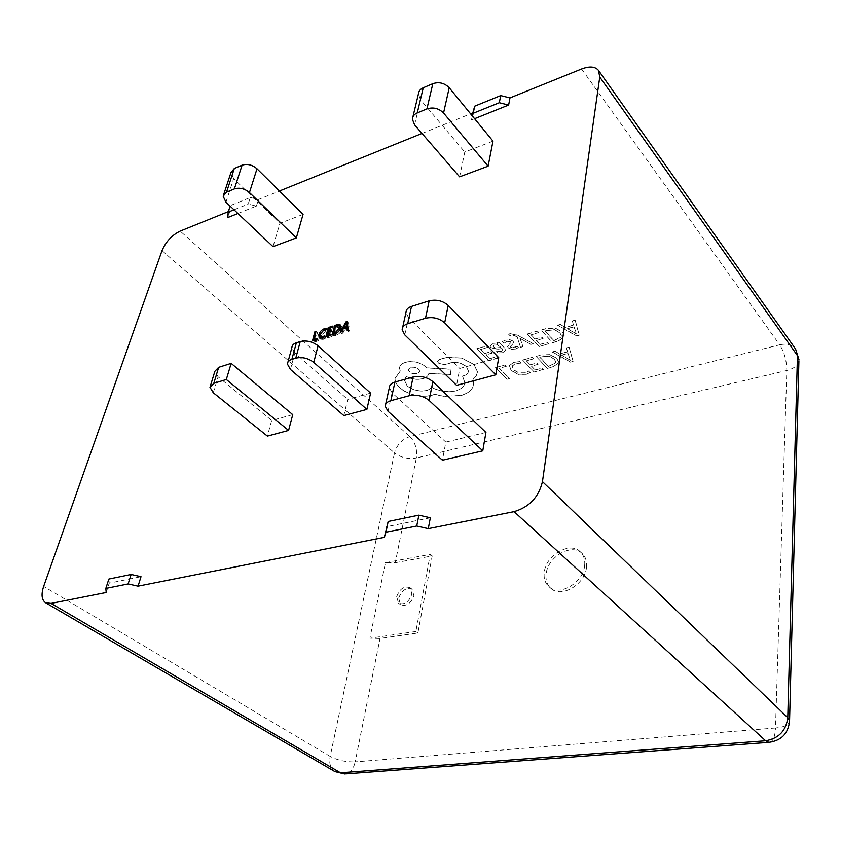 <?xml version="1.0" encoding="UTF-8"?>
<svg xmlns="http://www.w3.org/2000/svg" width="841" height="841" viewBox="0 0 841 841"><rect width="100%" height="100%" fill="white"/><g stroke="black" fill="none" stroke-linecap="round" stroke-linejoin="round"><path stroke-width="0.63" stroke-dasharray="4.21 3.15" d="M396.679 596.679C399.748 588.679 404.227 585.714 410.114 587.754L411.922 594.145C408.884 602.156 404.416 605.163 398.518 603.165L396.679 596.679M398.666 598.182C401.725 590.193 406.203 587.228 412.09 589.278L413.898 595.67C410.871 603.67 406.413 606.666 400.516 604.668L398.666 598.182M586.492 567.233C585.241 584.484 561.094 598.54 550.802 588.279C546.997 584.768 545.441 579.964 546.156 573.877C547.743 556.658 571.806 542.834 582.119 553.494C585.609 556.879 587.06 561.462 586.492 567.233M584.642 565.53C583.37 582.792 559.191 596.889 548.91 586.629C545.094 583.118 543.549 578.314 544.274 572.216C545.872 554.986 569.967 541.12 580.269 551.78C583.759 555.165 585.22 559.749 584.642 565.53M533.162 343.769L530.745 344.453L519.875 338.187L523.06 346.639L520.484 347.375L517.278 337.073L514.724 335.748L511.149 335.181L510.014 335.748L508.679 334.35L510.056 333.793L517.499 335.275L533.183 343.622L530.745 344.453M502.907 352.631L497.704 353.083L496.264 351.622L501.499 351.454L502.96 350.224L502.056 348.584L497.883 349.32L490.839 347.722L490.019 346.072L492.448 344.001L497.988 344.39L496.674 343.033L498.944 342.371L504.4 348.006L505.693 350.403L502.907 352.631L497.725 352.947L496.285 351.475L501.53 351.317L502.992 350.077L502.077 348.447L497.904 349.183L490.871 347.575L490.04 345.924L492.469 343.853L498.009 344.253L496.695 342.897L498.976 342.234L504.421 347.859L505.714 350.255L502.939 352.484M486.403 346.019L487.769 347.407L480.463 349.52L484.469 353.577L490.85 351.748L492.206 353.125L485.825 354.944L489.609 358.771L496.484 356.826L497.84 358.203L488.674 360.789L476.794 348.805L486.434 345.872L487.769 347.407M513.883 362.345L519.549 361.651L520.978 363.123L515.544 363.617L512.148 366.14L513.662 369.977L518.971 372.983L525.11 372.952L528.684 371.102L530.208 372.689L526.403 374.319L518.172 374.382L511.16 370.555L509.299 365.677L513.904 362.208L519.549 361.651M228.332 211.648L229.961 210.996L230.129 206.14M237.908 213.488L256.421 206.077L248.179 204.09L250.271 197.488L230.297 205.614M250.271 197.488L258.481 199.475L279.443 191.012M422.003 133.435L470.582 113.808M504.884 365.099L506.208 366.445L499.134 368.4L509.299 378.692L507.028 379.312L495.528 367.706L504.915 364.962L506.208 366.445M532.521 357.425L533.825 358.792L526.361 360.863L530.198 364.868L536.716 363.081L538.019 364.447L531.501 366.224L535.128 370.008L542.151 368.095L543.444 369.462L534.088 371.985L522.703 360.148L532.542 357.278L533.825 358.792M535.99 356.458L541.057 355.049L549.867 354.744L556.879 358.487L558.508 361.893L558.056 363.522L552.548 366.991L547.312 368.411L536.011 356.311L541.089 354.902L549.888 354.608L556.9 358.35L558.529 361.756L558.077 363.375L552.569 366.855L547.333 368.274L536.011 356.311M569.084 347.259L573.068 361.441L570.482 362.145L552.117 351.969L554.787 351.233L559.685 354.072L567.528 351.916L566.371 348.016L569.105 347.112L573.089 361.304L570.503 361.998L552.138 351.832L554.808 351.086L559.707 353.935L567.549 351.769L566.392 347.869L569.105 347.112M506.818 341.435L503.875 343.38L502.34 341.782L505.388 340.237L509.877 339.838L513.178 341.32L513.809 343.002L510.424 346.376L510.708 347.333L514.335 347.796L517.057 346.219L518.476 347.711L515.754 348.973L511.475 349.309L508.227 347.869L507.533 346.439L510.886 342.855L510.676 341.845L506.85 341.299L503.875 343.38M537.441 331.196L538.776 332.647L531.081 334.865L535.023 339.081L541.741 337.157L543.065 338.587L536.358 340.51L540.059 344.484L547.302 342.424L548.626 343.853L538.986 346.576L527.328 334.14L537.462 331.06L538.776 332.647M541.026 330.166L546.251 328.642L555.323 328.284L562.524 332.195L564.185 335.759L563.701 337.504L558.014 341.204L552.611 342.729L541.047 330.019L546.272 328.495L555.344 328.137L562.545 332.048L564.206 335.612L563.722 337.357L558.035 341.057L552.632 342.581L541.047 330.019M575.16 320.253L579.176 335.233L576.505 335.98L557.657 325.33L560.411 324.531L565.436 327.517L573.53 325.183L572.364 321.062L575.181 320.106L579.197 335.086L576.527 335.832L557.678 325.183L560.432 324.384L565.457 327.37L573.551 325.036L572.385 320.915L575.181 320.106M474.177 364.763L477.467 372.048L476.237 375.822L472.915 378.944L473.725 383.37L472.863 387.091C470.865 391.076 466.85 393.914 460.815 395.606L443.438 396.384L434.639 394.345L432.127 395.238C426.934 396.595 421.152 396.563 414.792 395.144C408.631 393.672 403.596 391.212 399.706 387.754C396.468 384.726 394.913 381.614 395.049 378.418L400.232 371.186L399.486 368.095C399.696 365.499 401.683 363.585 405.436 362.355C413.183 360.736 420.058 362.334 426.04 367.139L426.913 367.959L450.103 369.231L450.839 374.623L428.826 373.467C428.426 375.874 426.429 377.63 422.855 378.734C417.22 380.006 411.659 379.28 406.171 376.568L404.311 380.195L407.128 385.872C412.973 390.445 419.67 392.001 427.217 390.508L432.148 387.617C439.822 391.601 447.769 392.684 456.001 390.855C461.646 389.141 464.589 386.324 464.842 382.424L462.455 376.2L463.423 375.927C466.639 374.928 468.311 373.32 468.448 371.102L466.429 366.844C462.182 363.228 457.031 361.903 450.976 362.87L444.836 364.742L438.424 363.249L437.593 361.472L439.265 359.643L446.476 357.551L461.541 358.098L474.198 364.616L477.499 371.901L476.269 375.685L472.936 378.797L473.746 383.233L472.894 386.955C470.886 390.928 466.871 393.767 460.847 395.47L443.47 396.248L434.66 394.208L432.148 395.102C426.955 396.458 421.183 396.426 414.823 395.007C408.652 393.535 403.627 391.076 399.738 387.617C396.5 384.589 394.944 381.478 395.081 378.282L400.263 371.049L399.517 367.959C399.727 365.351 401.714 363.438 405.467 362.219C413.215 360.6 420.08 362.198 426.072 367.002L426.934 367.822L450.124 369.083L450.86 374.487L428.857 373.33C428.447 375.738 426.461 377.493 422.886 378.597C417.252 379.869 411.691 379.144 406.203 376.432L404.342 380.058L407.149 385.735C413.005 390.319 419.701 391.864 427.239 390.371L432.179 387.48C439.854 391.464 447.801 392.547 456.022 390.718C461.667 389.005 464.621 386.187 464.873 382.277L462.476 376.064L463.454 375.79C466.66 374.792 468.332 373.183 468.469 370.955L466.45 366.697C462.203 363.091 457.052 361.767 450.997 362.734L444.868 364.595L438.445 363.102L437.614 361.336L439.296 359.506L446.497 357.414L461.572 357.961L474.198 364.616M303.065 214.392L279.927 223.317L273.01 246.634M292.742 414.655L271.664 420.479L267.396 436.101M485.93 432.453L445.835 442.103L442.419 460.195M106.208 592.485L109.225 583.16L141.004 576.695M430.34 517.793L386.555 526.708M474.576 118.686L471.37 119.969L472.232 115.827M256.421 206.077L258.481 199.475M229.961 210.996L227.848 217.525M498.734 357.688L459.764 368.463L456.579 385.336M370.608 393.115L347.68 399.454L343.811 415.591M492.984 141.141L464.768 152.021L459.596 176.841M395.27 562.713L432.2 555.933L417.893 632.989L380.016 638.477L369.914 638.203L385.462 562.64L395.27 562.713L416.358 457.998L786.808 370.503L775.497 727.991L355.165 761.872L380.016 638.477M472.432 116.069L471.37 119.969M234.008 209.808L248.179 204.09M109.225 583.16L108.867 579.06M404.773 334.886L408.537 317.709L459.764 368.463M408.537 317.709L405.961 312.442M388.027 411.291L392.074 392.81L445.835 442.103M392.074 392.81L389.32 387.733M290.429 369.43L294.876 352.989L347.68 399.454M294.876 352.989L291.901 347.533M213.267 392.736L218.113 376.821L271.664 420.479M218.113 376.821L214.865 371.312M414.581 124.867L420.574 99.816L464.768 152.021M420.574 99.816L418.397 94.034M225.945 202.187L233.672 178.618L279.927 223.317M233.672 178.618L230.96 172.573M314.46 340.048L316.279 333.12L317.435 332.752L315.322 340.836L318.602 339.806L317.173 338.502M318.602 339.806L318.34 340.805L316.91 339.501M318.34 340.805L313.893 342.192L312.463 340.899M313.893 342.192L314.387 340.3M316.279 333.12L315.711 332.605M317.435 332.752L316.006 331.459M315.322 340.836L314.639 340.216M347.301 323.27L348.458 322.902L347.039 321.567M348.458 322.902L349.688 330.986L348.269 329.661M349.688 330.986L348.363 331.407L346.944 330.071M348.363 331.407L348.163 329.693M348.1 329.104L344.39 330.261L342.97 328.936M344.39 330.261L342.897 333.12L341.467 331.796M342.897 333.12L341.583 333.53L340.163 332.206M341.583 333.53L347.028 323.701M347.596 325.278L347.543 324.216L344.947 329.157L347.354 328.4M344.947 329.157L344.274 328.526M347.238 324.91L345.819 323.575M347.417 324.069L346.124 322.891M340.794 325.814L341.719 326.297L342.108 329.02C341.131 332.079 339.154 334.14 336.19 335.212L334.76 333.898M336.19 335.212L333.772 335.969L332.342 334.655M333.772 335.969L334.255 334.056M334.329 333.772L336.095 326.834L335.559 326.329M336.095 326.834L338.587 326.035L338.008 325.499M338.587 326.035L339.259 325.856M342.108 329.02L340.689 327.696M340.689 327.181L337.031 327.454L335.223 334.592L336.474 334.192L340.91 329.42L340.784 327.286M338.334 327.033L336.915 325.719M337.031 327.454L335.612 326.129M340.91 329.42L340.3 328.863M336.474 334.192L335.748 333.52M335.223 334.592L334.539 333.972M328.936 331.69L329.651 328.873L334.161 327.443L333.898 328.442L330.576 329.493L329.809 332.5L332.92 331.512L332.668 332.51L329.546 333.499L328.747 336.621L332.3 335.506L330.87 334.192M332.3 335.506L332.048 336.516L330.618 335.202M332.048 336.516L327.317 337.998L325.887 336.684M327.317 337.998L327.801 336.085M327.874 335.811L328.863 331.953M329.651 328.873L329.104 328.368M334.161 327.443L332.742 326.129M333.898 328.442L332.479 327.128M330.576 329.493L329.157 328.19M329.809 332.5L329.125 331.869M332.92 331.512L331.501 330.198M332.668 332.51L331.238 331.207M329.546 333.499L328.127 332.184M328.747 336.621L328.074 336.001M320.106 336.715L320.232 336.19C321.146 333.183 323.039 331.112 325.919 329.966L327.885 329.672L327.57 330.881L325.667 330.955L321.42 335.748L321.693 338.187L323.575 338.345L325.982 337.052L324.552 335.748M325.982 337.052L325.719 338.061L324.29 336.757M325.719 338.061L323.154 339.396L321.725 338.093M323.154 339.396L320.6 339.207L320.095 338.313M325.919 329.966L325.362 329.451M327.885 329.672L326.455 328.358M327.57 330.881L326.14 329.577M325.667 330.955L324.248 329.651M321.42 335.748L319.99 334.445M323.575 338.345L322.828 337.661M385.462 562.64L430.266 554.366L415.875 631.496L417.893 632.989M430.266 554.366L432.2 555.933M415.875 631.496L369.914 638.203M506.229 366.308L499.134 368.4M499.155 368.263L509.299 378.692M509.331 378.555L507.028 379.312M507.049 379.165L495.528 367.706M495.549 367.559L504.915 364.962M519.57 361.514L520.978 363.123M521 362.986L515.565 363.48L512.169 366.003L513.693 369.84L518.992 372.836L525.131 372.805L528.684 371.102M528.705 370.965L530.208 372.689M530.229 372.542L526.434 374.171L518.193 374.234L511.181 370.408L509.32 365.53L513.904 362.208M533.846 358.655L526.361 360.863M526.382 360.715L530.198 364.868M530.229 364.731L536.716 363.081M536.737 362.934L538.019 364.447M538.04 364.3L531.501 366.224M531.523 366.087L535.128 370.008M535.149 369.861L542.151 368.095M542.172 367.959L543.444 369.462M543.465 369.315L534.088 371.985M534.109 371.848L522.703 360.148M522.724 360.011L532.542 357.278M548.416 366.266L539.691 357.026L549.068 356.027L554.335 358.991L555.775 361.84L555.47 362.934L548.395 366.403L539.67 357.173L549.047 356.174L554.314 359.139L555.754 361.987L555.449 363.081L548.395 366.403M561.746 355.091L568.064 353.357L570.293 360.137L561.725 355.238L568.043 353.504L570.335 360.263L561.725 355.238M487.791 347.259L480.463 349.52M480.484 349.372L484.469 353.577M484.49 353.43L490.85 351.748M490.881 351.601L492.206 353.125M492.237 352.978L485.825 354.944M485.856 354.807L489.609 358.771M489.63 358.634L496.484 356.826M496.516 356.679L497.84 358.203M497.861 358.056L488.674 360.789M488.695 360.642L476.794 348.805M476.815 348.668L486.434 345.872M494.95 347.974L492.858 346.177L494.287 344.947L497.441 344.947L500.952 347.28L494.929 348.111L492.837 346.313L494.256 345.083L497.42 345.083L500.931 347.428L494.929 348.111M503.896 343.233L502.34 341.782M502.361 341.646L505.409 340.1L509.898 339.69L513.21 341.173L513.872 342.56L511.927 344.989M511.959 344.842L510.382 346.492L512.222 347.985M512.243 347.848L517.057 346.219M517.078 346.072L518.476 347.711M518.498 347.564L515.775 348.836L511.496 349.173L508.248 347.732L507.554 346.292L509.236 344.337M509.268 344.19L510.908 342.718L510.697 341.709L506.85 341.299M530.766 344.305L520.842 338.828M520.863 338.681L519.875 338.187M519.833 338.061L520.222 339.018M520.243 338.881L523.06 346.639M523.081 346.503L520.484 347.375M520.505 347.228L517.278 337.073M517.31 336.936L514.745 335.612L511.181 335.044L510.014 335.748M510.035 335.601L508.679 334.35M508.71 334.213L510.077 333.646L517.52 335.128L533.183 343.622M538.808 332.5L531.081 334.865M531.113 334.729L535.023 339.081M535.044 338.934L541.741 337.157M541.762 337.01L543.065 338.587M543.086 338.45L536.358 340.51M536.379 340.363L540.059 344.484M540.09 344.337L547.302 342.424M547.323 342.287L548.626 343.853M548.647 343.717L538.986 346.576M539.007 346.439L527.328 334.14M527.349 333.993L537.462 331.06M553.756 340.458L544.831 330.755L554.492 329.64L559.896 332.752L561.368 335.738L561.042 336.905L553.735 340.605L544.81 330.902L554.461 329.788L559.875 332.899L561.346 335.874L561.021 337.052L556.605 339.796L553.735 340.605M567.559 328.589L574.067 326.718L576.379 333.845L567.538 328.736L574.046 326.865L576.306 334.014L567.538 328.736M410.597 367.191C415.591 366.644 418.629 368.001 419.701 371.28L417.367 373.551C412.447 374.108 409.42 372.742 408.284 369.451L410.576 367.328C415.559 366.781 418.597 368.148 419.67 371.417L417.336 373.688C412.416 374.245 409.399 372.878 408.253 369.588L410.576 367.328M581.583 68.983L779.702 344.81L409.893 436.584L180.174 231.107M162.029 250.629L394.513 452.921L330.187 756.416L43.648 586.429M798.908 360.778C798.014 365.383 793.978 368.621 786.808 370.503C786.65 360.684 784.285 352.127 779.702 344.81C786.808 343.254 792.096 344.652 795.554 348.994M409.893 436.584C415.286 442.334 417.441 449.472 416.358 457.998C408.158 459.323 400.884 457.63 394.513 452.921C396.963 444.71 402.093 439.265 409.893 436.584M769.799 742.277C773.194 741.11 775.087 736.348 775.497 727.991C783.844 727.181 788.532 725.079 789.541 721.704M334.876 771.586C330.471 768.6 328.905 763.554 330.187 756.416C337.746 760.348 346.072 762.167 355.165 761.872C353.577 768.8 350.455 772.805 345.788 773.888M410.114 587.754L412.09 589.278M548.91 586.629L550.802 588.279M223.149 196.195L223.727 194.439M412.363 119.117L412.91 116.836M385.231 406.277L385.672 404.248M402.156 329.672L402.629 327.538M287.401 364.016L287.916 362.135M209.966 387.27L210.492 385.588M340.3 324.973L341.719 326.297M319.17 337.903L320.6 339.207M580.269 551.78L582.119 553.494M398.518 603.165L400.516 604.668"/><path stroke-width="1.26" d="M45.593 602.734L51.08 603.407L340.489 772.795L334.876 771.586L45.593 602.734C41.672 599.938 41.02 594.503 43.648 586.429L162.029 250.629C165.845 241.682 171.9 235.165 180.174 231.107L228.332 211.648M279.443 191.012L422.003 133.435M470.582 113.808L472.842 112.894L474.671 106.187L500.7 95.59L509.982 97.903L581.583 68.983C589.562 65.976 595.197 66.439 598.477 70.392L599.759 77.046L542.456 481.63L787.775 717.667L797.447 355.596L599.759 77.046M330.87 334.192L330.618 335.202L325.887 336.684L328.232 327.57L332.742 326.129L332.479 327.128L329.157 328.19L328.379 331.186L331.501 330.198L331.238 331.207L328.127 332.184L327.328 335.307L330.87 334.192M347.039 321.567L348.269 329.661L346.944 330.071L346.681 327.769L342.97 328.936L341.467 331.796L340.163 332.206L345.84 321.956L347.039 321.567M296.337 237.908L303.065 214.392L256.999 168.778L249.451 192.547L296.337 237.908L273.01 246.634L225.945 202.187L223.149 196.195L226.523 192.158L234.366 188.899L242.103 165.162L234.313 168.484L226.523 192.158M213.793 383.338L209.966 387.27L213.267 392.736L267.396 436.101L288.579 430.413L292.742 414.655L231.159 363.386L218.681 367.328L213.793 383.338L226.324 379.491L231.159 363.386M482.776 450.839L485.93 432.453L432.873 381.646L429.099 400.432L482.776 450.839L442.419 460.195L388.027 411.291L385.231 406.277C385.273 403.638 387.154 401.777 390.865 400.684L409.157 395.754L413.12 376.989L394.944 382.056L390.865 400.684M105.829 588.427L108.867 579.06L131.122 574.477L141.004 576.695L138.05 586.166L128.126 583.948L105.829 588.427L106.208 592.485L51.08 603.407M334.876 771.586L344.558 773.972L340.489 772.795L765.646 740.763L514.082 511.643L428.279 528.653L416.737 526.014L418.86 515.155L388.174 521.483L384.337 537.357L138.05 586.166M428.279 528.653L430.34 517.793L418.86 515.155M514.082 511.643C529.294 507.112 538.755 497.105 542.456 481.63M509.982 97.903L508.626 105.041L474.576 118.686M472.232 115.827L472.842 112.894M230.129 206.14L228.163 212.163L227.848 217.525L237.908 213.488M495.801 374.813L498.734 357.688L448.19 305.399L444.679 322.828L495.801 374.813L456.579 385.336L404.773 334.886L402.156 329.672C402.25 326.918 404.101 324.931 407.717 323.722L425.493 318.255L429.162 300.847L411.501 306.429L407.717 323.722M366.876 409.409L370.608 393.115L318.077 345.788L313.767 362.376L366.876 409.409L343.811 415.591L290.429 369.43L287.401 364.016C287.527 361.84 289.01 360.284 291.869 359.338L295.759 358.14L300.226 341.572L296.358 342.792L291.869 359.338M488.116 166.171L492.984 141.141L449.22 87.737L443.543 112.999L488.116 166.171L459.596 176.841L414.581 124.867L412.363 119.117C412.584 116.321 414.214 114.25 417.252 112.904L426.923 108.888L432.831 83.669L423.265 87.758L417.252 112.904M317.173 338.502L316.91 339.501L312.463 340.899L314.849 331.827L316.006 331.459L313.882 339.543L317.173 338.502M334.76 333.898L332.342 334.655L334.676 325.509L337.167 324.721L340.3 324.973L340.689 327.696C339.701 330.755 337.725 332.826 334.76 333.898M324.552 335.748L324.29 336.757L321.725 338.093L319.17 337.903L318.802 334.886C319.717 331.88 321.619 329.809 324.489 328.652L326.455 328.358L326.14 329.577L324.248 329.651L319.99 334.445L320.263 336.884L322.145 337.041L324.552 335.748M388.174 521.483L385.945 532.195L416.737 526.014M385.945 532.195L384.337 537.357M508.626 105.041L499.312 102.728L473.199 113.262L472.432 116.069M474.671 106.187L473.199 113.262M499.312 102.728L500.7 95.59M228.163 212.163L234.008 209.808M128.126 583.948L131.122 574.477M429.162 300.847C436.426 299.207 442.765 300.721 448.19 305.399M402.629 327.538L405.961 312.442C406.066 309.667 407.917 307.659 411.501 306.429M444.679 322.828C439.202 318.182 432.81 316.658 425.493 318.255M413.12 376.989C420.605 375.528 427.186 377.083 432.873 381.646M385.672 404.248L389.32 387.733C389.383 385.073 391.254 383.181 394.944 382.056M429.099 400.432C423.349 395.901 416.705 394.345 409.157 395.754M300.226 341.572C306.629 340.153 312.579 341.562 318.077 345.788M287.916 362.135L291.901 347.533C292.027 345.336 293.509 343.759 296.358 342.792M313.767 362.376C308.205 358.171 302.203 356.763 295.759 358.14M226.324 379.491L288.579 430.413M210.492 385.588L214.865 371.312L218.681 367.328M412.91 116.836L418.397 94.034C418.639 91.217 420.258 89.125 423.265 87.758M432.831 83.669C439.097 81.672 444.553 83.028 449.22 87.737M443.543 112.999C438.802 108.3 433.262 106.933 426.923 108.888M223.727 194.439L230.96 172.573L234.313 168.484M242.103 165.162C247.286 163.564 252.247 164.762 256.999 168.778M249.451 192.547C244.626 188.552 239.601 187.333 234.366 188.899M315.711 332.605L314.849 331.827M314.639 340.216L313.882 339.543M348.163 329.693L346.681 327.769M347.028 323.701L345.84 321.956M347.354 328.4L347.943 328.221L347.596 325.278M343.527 327.832L346.524 326.886L346.156 322.881L343.527 327.832L344.274 328.526M347.943 328.221L346.524 326.886M347.417 324.069L346.156 322.881M347.522 324.794L346.124 323.48M335.559 326.329L334.676 325.509M338.008 325.499L337.167 324.721M340.3 328.863L339.259 325.856L340.794 325.814M340.784 327.286L339.259 325.856L335.612 326.129L333.793 333.278L335.054 332.878L339.491 328.106M335.748 333.52L335.054 332.878M334.539 333.972L333.793 333.278M329.104 328.368L328.232 327.57M329.125 331.869L328.379 331.186M328.074 336.001L327.328 335.307M320.095 338.313L320.106 336.715M319.811 335.811L318.802 334.886M325.362 329.451L324.489 328.652M322.828 337.661L322.145 337.041M795.554 348.994L798.939 359.549L795.554 348.994L598.477 70.392M798.908 360.778L789.562 720.769L787.775 717.667C786.093 730.755 778.713 738.451 765.646 740.763L768.863 742.351C781.499 740.574 788.395 733.384 789.562 720.769L789.541 721.704M769.799 742.277L345.788 773.888M320.263 336.884L321.63 338.124"/></g></svg>
